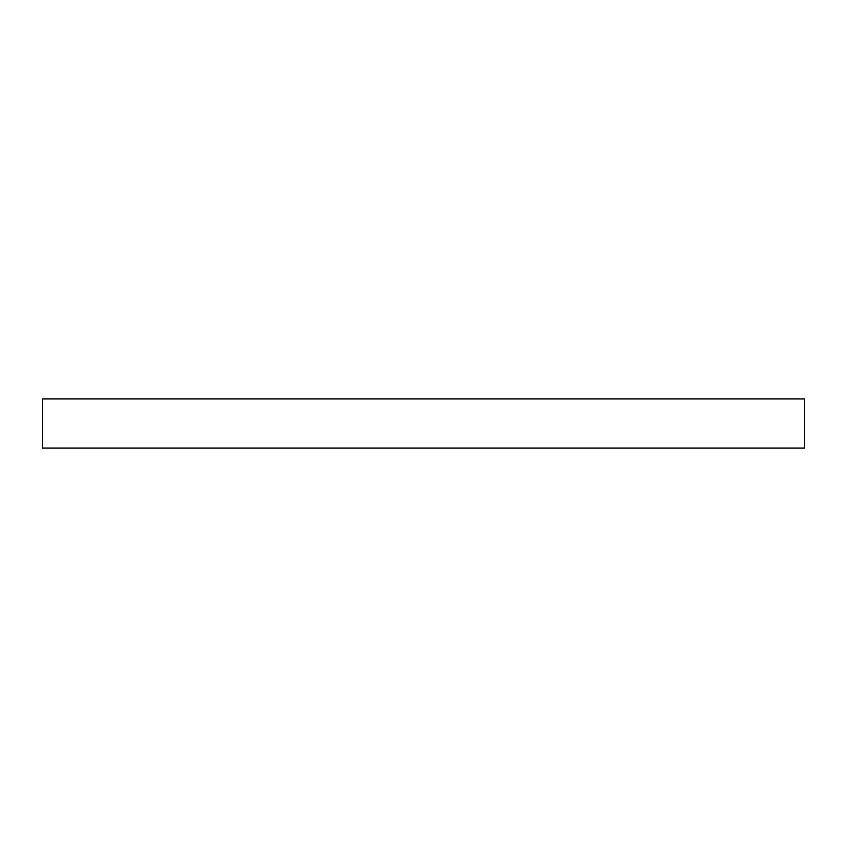 <?xml version="1.0" encoding="UTF-8"?>
<svg xmlns="http://www.w3.org/2000/svg" width="847" height="847" viewBox="0 0 847 847"><rect width="100%" height="100%" fill="white"/><g stroke="black" fill="none" stroke-linecap="round" stroke-linejoin="round"><path stroke-width="1.27" d="M804.65 448.063L804.65 398.937L42.35 398.937L42.35 448.063L804.65 448.063"/></g></svg>
